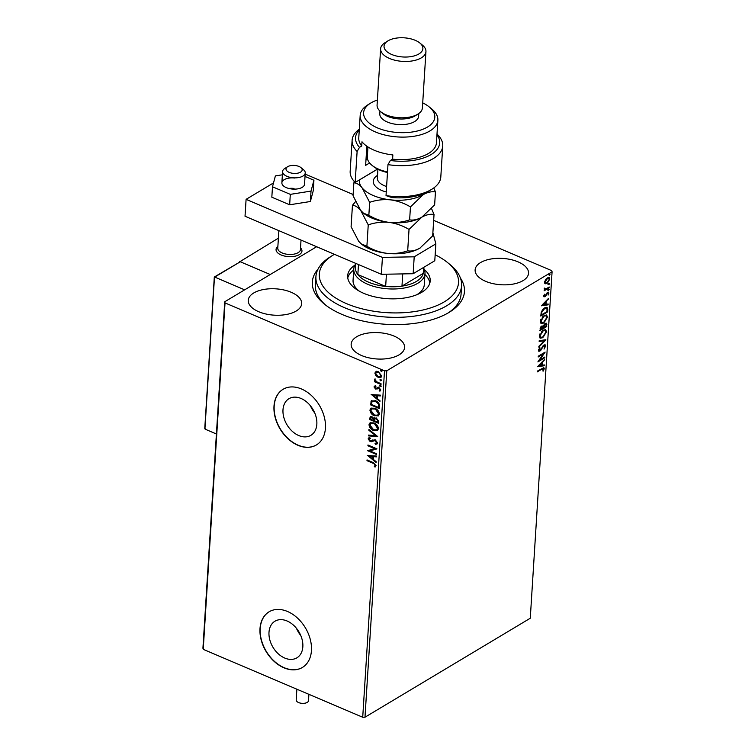 <?xml version="1.0" encoding="UTF-8"?>
<svg xmlns="http://www.w3.org/2000/svg" width="755" height="755" viewBox="0 0 755 755"><rect width="100%" height="100%" fill="white"/><g stroke="black" fill="none" stroke-linecap="round" stroke-linejoin="round"><path stroke-width="1.13" d="M460.418 278.057A76.227 37.58 -176.4 0 1 449.744 311.985A76.227 37.58 -176.4 0 1 342.157 314.486A76.227 37.58 -176.4 0 1 324.376 304.095A76.227 37.58 -176.4 0 1 318.034 269.101M448.31 312.853A72.98 35.976 3.6 0 0 461.06 294.195L461.588 285.739A72.98 35.976 -176.4 0 1 425.339 314.061A72.98 35.976 -176.4 0 1 351.415 310.324A72.98 35.976 -176.4 0 1 315.92 276.575A72.98 35.976 -176.4 0 1 330.02 257.04L332.804 255.294A69.734 34.381 3.6 0 0 337.117 298.886A69.734 34.381 3.6 0 0 423.895 309.776A69.734 34.381 3.6 0 0 447.498 262.514A69.734 34.381 3.6 0 0 435.163 254.794M284.748 658.058A21.338 15.091 -120.9 0 0 296.885 657.832A21.338 15.091 -120.9 0 0 302.038 639.23A21.338 15.091 -120.9 0 0 287.079 620.987A21.338 15.091 -120.9 0 0 274.952 621.214A21.338 15.091 -120.9 0 0 269.799 639.815A21.338 15.091 -120.9 0 0 284.748 658.058M298.753 435.55A21.338 15.091 -120.9 0 0 310.881 435.333A21.338 15.091 -120.9 0 0 316.034 416.722A21.338 15.091 -120.9 0 0 301.085 398.489A21.338 15.091 -120.9 0 0 288.948 398.706A21.338 15.091 -120.9 0 0 283.795 417.317A21.338 15.091 -120.9 0 0 298.753 435.55M297.951 445.299A32.437 22.933 -120.9 0 0 316.383 444.969A32.437 22.933 -120.9 0 0 324.216 416.694A32.437 22.933 -120.9 0 0 301.49 388.976A32.437 22.933 -120.9 0 0 283.059 389.306A32.437 22.933 -120.9 0 0 275.216 417.591A32.437 22.933 -120.9 0 0 297.951 445.299M283.153 389.25A32.437 22.933 -120.9 0 0 275.433 417.543A32.437 22.933 -120.9 0 0 298.14 445.186A32.437 22.933 -120.9 0 0 316.477 444.903M283.946 667.807A32.437 22.933 -120.9 0 0 302.387 667.467A32.437 22.933 -120.9 0 0 310.22 639.192A32.437 22.933 -120.9 0 0 287.495 611.474A32.437 22.933 -120.9 0 0 269.054 611.814A32.437 22.933 -120.9 0 0 261.221 640.089A32.437 22.933 -120.9 0 0 283.946 667.807M269.157 611.758A32.437 22.933 -120.9 0 0 261.438 640.042A32.437 22.933 -120.9 0 0 284.144 667.684A32.437 22.933 -120.9 0 0 302.481 667.411M258.729 311.721A26.755 13.194 3.6 0 0 286.428 314.476A26.755 13.194 3.6 0 0 301.67 303.68A26.755 13.194 3.6 0 0 291.204 292.279A26.755 13.194 3.6 0 0 263.504 289.524A26.755 13.194 3.6 0 0 248.263 300.32A26.755 13.194 3.6 0 0 258.729 311.721M485.597 281.304A26.755 13.194 3.6 0 0 513.296 284.059A26.755 13.194 3.6 0 0 528.538 273.263A26.755 13.194 3.6 0 0 518.062 261.862A26.755 13.194 3.6 0 0 490.363 259.107A26.755 13.194 3.6 0 0 475.121 269.903A26.755 13.194 3.6 0 0 485.597 281.304M361.626 355.539A26.755 13.194 3.6 0 0 389.325 358.295A26.755 13.194 3.6 0 0 404.567 347.498A26.755 13.194 3.6 0 0 394.101 336.098A26.755 13.194 3.6 0 0 366.401 333.332A26.755 13.194 3.6 0 0 351.16 344.138A26.755 13.194 3.6 0 0 361.626 355.539M545.299 283.786L544.591 282.238L545.554 279.699L547.384 277.897L549.149 277.585L549.8 279.123L547.035 283.455L545.299 283.786M549.178 287.768L544.138 290.788L544.931 289.58L544.393 288.08L545.808 288.939L549.225 287.013L549.178 287.768L544.176 290.241M544.355 289.354L544.931 289.58L544.185 288.759M544.298 288.306L545.808 288.939M543.723 296.092L544.534 294.205L544.346 295.677L544.978 295.998L547.573 292.383L548.536 292.204L548.923 293.11L548.149 295.073L548.3 293.563L547.545 293.119L545.742 296.036L544.95 296.743L543.723 296.092L544.95 296.743L543.855 296.743M543.864 295.469L544.978 295.998M548.3 293.563L547.035 292.902L546.544 293.374M547.8 309.616L547.658 311.909L540.769 316.034L541.26 312.051L544.685 307.851L547.092 307.342L547.8 309.616L547.29 309.399L547.139 311.692L547.658 311.909M546.733 326.566L539.844 330.69L541.788 326.009L543.194 326.056L545.053 323.442L546.318 323.206L546.733 326.566L539.882 330.143M545.903 339.844L538.815 347.121L538.862 346.3L544.242 340.769L539.164 341.505L539.221 340.675L545.676 339.75M544.817 357.03L544.77 357.785L537.881 361.909L543.326 353.906L538.192 356.983L538.24 356.218L545.129 352.094L539.693 360.097L544.817 357.03M543.543 369.138L541.835 369.148L537.258 371.894L537.305 371.139L543.845 367.666L544.251 368.704L543.345 371.045L542.836 370.979L543.543 369.138L542.977 368.572M362.721 717.25L384.512 370.828L386.786 370.78L552.075 271.809L530.274 618.232L364.986 717.212L362.721 717.25L203.227 649.338L202.925 648.205L224.726 301.774L316.638 246.734M386.786 370.78L364.986 717.212M537.579 366.713L544.676 359.305L542.354 362.466L542.175 365.231L544.317 364.92L544.27 365.75L537.579 366.713M545.686 345.988L544.034 349.103L544.968 346.46L543.893 345.781L539.938 351.066L538.872 351.273L538.447 350.273L539.731 347.668L539.155 349.858L539.957 350.329L543.949 345.016L545.148 344.808L545.686 345.988L545.167 345.771L544.902 346.856M544.968 346.46L543.374 345.564L542.685 346.215L543.204 346.441M538.702 349.272L539.957 350.329M542.751 337.711L540.25 338.193L539.334 336.154L543.194 330.152L545.629 329.68L546.573 331.756L542.751 337.711L540.014 338.061M543.666 323.055L541.175 323.527L540.259 321.498L544.119 315.486L546.554 315.024L547.498 317.1L543.666 323.055L540.939 323.395M541.41 305.794L548.508 298.385L546.186 301.547L546.007 304.312L548.149 304.01L548.102 304.831L541.41 305.794M548.102 288.976L548.64 289.269L548.026 290.241L548.536 290.467L548.007 290.175L548.621 289.203L549.149 289.486L548.536 290.467L548.007 290.175M548.47 283.163L548.998 283.455L548.385 284.427L548.904 284.654L548.366 284.361L548.979 283.389L549.517 283.672L548.904 284.654L548.366 284.361M549.064 273.688L549.602 273.98L548.989 274.952L549.498 275.169L548.97 274.886L549.583 273.905L550.112 274.197L549.498 275.169L548.97 274.886M433.653 220.375L551.773 270.668L552.075 271.809M375.82 375.575L374.857 373.074L376.065 371.488L378.453 371.753L381.671 375.971L380.907 377.368L378.104 377.311L375.82 375.575L374.857 373.074M381.011 384.512L374.433 381.719L374.48 380.954L375.452 381.369L374.707 379.104L376.594 381.737L381.058 383.757L381.011 384.512M373.989 386.919L375.018 385.852L375.546 386.541L374.801 387.221L375.641 388.325L378.991 387.551L380.784 389.957L379.803 391.137L379.218 390.439L379.973 389.693L378.972 388.315L375.622 389.099L373.989 386.919L375.405 385.616M375.546 386.541L374.801 387.221M376.245 388.4L377.953 387.362M380.199 390.977L379.652 390.259M379.218 390.439L380.369 389.457L378.972 388.315M379.369 388.079L375.622 389.099M379.52 408.257L370.884 404.586L371.054 401.122L375.49 400.716C378.095 401.717 379.472 403.595 379.633 406.36L379.491 408.653L370.488 404.822L371.696 400.48M374.65 417.779L373.885 418.506L376.283 417.93L378.699 421.347L378.566 423.31L369.563 419.478L370.252 416.684L372.026 416.769L373.885 418.506L374.442 417.883M377.736 436.588L368.534 435.909L368.582 435.088L375.565 435.597L368.884 430.293L368.94 429.463L377.736 436.588M376.651 453.774L376.603 454.529L367.6 450.697L374.631 448.63L367.911 445.771L367.959 445.006L376.962 448.848L369.959 450.924L376.651 453.774M372.961 463.23L366.977 460.682L367.024 459.918L373.102 462.513L376.141 465.656L374.99 467.081L374.32 466.401L375.216 465.269L373.357 462.994L366.977 460.682M375.339 466.892L374.32 466.401M384.512 370.828L225.028 302.915L203.227 649.338M367.298 455.501L376.509 456.048L376.462 456.869L373.508 456.652L373.338 459.427L376.16 461.664L376.103 462.494L367.487 455.388M376.415 443.119L377.038 442.364L375.603 440.335L371.498 441.703L370.101 441.505L368.11 438.853L369.752 437.598L370.271 438.428L369.035 439.259L370.11 440.731L375.263 439.816L377.575 442.93L376.962 444.006L375.461 444.308L375.046 443.506L376.651 442.6L375.207 440.571L372.63 441.184M376.641 443.006L377.038 442.364M370.271 438.428L369.035 439.259M371.3 440.769L372.262 440.222M373.536 430.51C370.96 429.472 369.45 427.547 368.997 424.735L370.063 422.8L373.97 422.913C376.547 423.961 378.047 425.895 378.472 428.708L377.406 430.605L373.933 430.274C371.356 429.236 369.846 427.311 369.393 424.499L368.997 424.735M374.461 415.854C371.885 414.816 370.375 412.891 369.922 410.078L370.988 408.144L374.895 408.257C377.462 409.295 378.963 411.23 379.387 414.051L378.33 415.939L374.848 415.618C372.281 414.58 370.771 412.655 370.318 409.842L369.922 410.078M371.13 394.582L380.341 395.129L380.293 395.96L377.34 395.743L377.17 398.508L379.991 400.754L379.935 401.575L371.318 394.469M381.407 386.098L380.227 386.645L379.52 385.692L380.303 385.38L381.02 386.334L380.227 386.645L381.02 386.334M380.614 386.409L379.52 385.692L380.303 385.38M381.775 380.284L380.595 380.831L379.878 379.878L380.671 379.567L381.379 380.52L380.595 380.831L381.379 380.52M380.982 380.595L379.878 379.878L380.671 379.567M382.37 370.809L381.19 371.356L380.473 370.403L381.266 370.092L381.973 371.045L381.19 371.356L381.973 371.045M381.577 371.12L380.473 370.403L381.266 370.092M224.726 301.774L225.028 302.915M315.92 276.575L315.382 285.022A72.98 35.976 3.6 0 0 325.698 305.143M310.437 405.803A21.338 15.091 -120.9 0 0 314.778 413.042M296.441 628.302A21.338 15.091 -120.9 0 0 300.783 635.54M375.613 465.033L373.357 462.994M376.471 456.605L373.508 456.652M376.141 461.966L367.883 455.416M372.432 458.71L372.961 456.35L369.478 456.36L372.432 458.71L372.564 456.586L369.478 456.36M376.632 454.142L367.6 450.697M367.911 445.771L374.631 448.63M376.962 448.885L369.959 450.924M377.141 443.874L375.461 444.308M375.858 444.072L375.546 443.468M373.027 440.948L371.498 441.703M371.894 441.467L370.101 441.505M370.497 441.269L368.11 438.853M368.506 438.617L368.874 437.815M370.667 438.193L369.431 439.023L370.667 438.193M371.696 440.533L372.649 439.986L371.696 440.533M377.557 436.305L368.534 435.909M368.931 435.673L368.959 435.116M368.884 430.293L375.565 435.597M369.393 424.499L370.271 422.696M377.594 430.473L373.933 430.274M376.877 429.708L377.934 428.104L374.31 423.432L371.045 423.451M373.923 423.668L370.837 423.564L369.922 425.093L373.583 429.755L376.698 429.831L377.547 428.34L374.31 423.432M378.595 422.923L369.563 419.478M369.959 419.242L370.46 416.59M376.632 418.449L374.555 419.195L374.348 420.733L377.698 422.158L378.142 421.064L376.632 418.449L374.952 418.959M374.555 419.195L375.188 418.581M372.394 417.298L370.592 418.327L370.535 419.119L373.423 420.346L373.838 419.723L372.394 417.298L370.979 418.091M370.592 418.327L371.186 417.383M373.838 419.723L371.998 417.534M378.142 421.064L376.235 418.685M377.698 422.158L377.745 421.299M370.318 409.842L371.196 408.03M378.519 415.816L374.848 415.618M377.802 415.042L378.859 413.447L375.235 408.776L371.97 408.795M374.839 409.012L371.762 408.899L370.847 410.437L374.499 415.09L377.613 415.175L378.463 413.683L375.235 408.776M371.451 400.886L371.904 400.377M375.83 401.245L371.885 401.886L371.46 404.454L378.614 407.502L378.963 404.321L375.83 401.245L372.272 401.651M371.885 401.886L372.649 401.179M378.963 404.321L375.433 401.481M378.614 407.502L378.566 404.557M380.312 395.695L377.34 395.743M379.973 401.056L371.715 394.497M376.264 397.791L376.792 395.441L373.31 395.45L376.264 397.791L376.396 395.667L373.31 395.45M375.943 386.305L375.188 386.985M376.971 387.928L378.349 387.126M379.614 390.203L380.369 389.457L379.614 390.203M378 388.514L377.047 389.051M376.018 388.863L374.376 386.683M379.907 385.456L380.699 385.144M381.039 384.125L374.433 381.719M374.452 379.586L375.452 381.369M374.839 379.35L375.103 378.868M380.275 379.642L381.067 379.331M375.254 372.838L376.462 371.252M381.096 377.236L378.104 377.311M378.5 377.075L376.207 375.339M380.473 376.5L381.256 375.395L378.802 372.272L376.434 372.347M378.415 372.508L376.216 372.451L375.669 373.414L378.161 376.556L380.284 376.632L380.86 375.631L378.802 372.272M380.869 370.167L381.662 369.856M543.034 368.921L541.326 368.931L537.286 371.347M543.553 367.619L544.251 368.704M543.742 368.487L543.383 369.78M542.354 362.466L541.835 362.24L544.11 359.909L544.619 360.126M541.835 362.24L541.665 365.014L542.175 365.231M543.789 364.995L544.27 365.75M543.751 365.533L537.777 366.392M541.628 363.212L541.109 362.995L538.73 365.439L541.495 365.326L541.628 363.212L539.249 365.656M544.27 357.36L544.77 357.785M544.251 357.568L538.334 361.107M538.23 356.435L543.326 353.906L544.176 352.67M539.193 359.88L539.693 360.097M544.459 346.243L543.374 345.564L544.459 346.243M540.514 349.839L541.014 350.056M540.505 349.829L539.429 350.849L539.938 351.066M539.429 350.849L538.655 351.113M539.627 347.8L540.118 348.008M538.636 349.641L539.447 350.112L538.636 349.641M544.874 344.742L545.167 345.771M545.195 339.816L538.862 346.328M539.183 341.203L544.242 340.769M545.365 329.595L546.573 331.756M546.063 331.539L545.629 333.38M544.053 335.937L542.232 337.494M544.846 330.435L542.628 330.69L541.241 331.841M539.919 333.927L539.523 335.475L540.571 337.211M543.147 330.907L540.042 335.701L540.816 337.353L542.788 336.957L545.865 332.209L545.129 330.52L542.628 330.69M539.523 335.475L540.042 335.701M546.035 323.14L546.856 324.603M546.346 324.376L546.224 326.349M543.185 325.915L542.996 327.547L543.515 327.764L546.073 326.236L546.129 325.367L544.997 324.206L543.515 327.764M545.497 324.018L544.119 324.254M542.222 326.575L540.825 326.858M540.278 327.727L540.599 329.51L542.836 327.802L541.75 326.755L540.599 329.51M540.136 328.51L540.646 328.727M541.231 326.537L542.024 326.386M544.487 323.98L545.289 323.838M546.29 314.939L547.498 317.1M546.988 316.883L546.544 318.723M544.968 321.281L543.156 322.838M545.761 315.779L543.553 316.034L542.165 317.185M540.844 319.271L540.448 320.818L541.486 322.545M544.062 316.251L540.967 321.035L541.731 322.687L543.713 322.3L546.79 317.553L546.054 315.864L543.553 316.034M540.448 320.818L540.967 321.035M547.139 311.692L540.806 315.486M546.799 307.257L547.29 309.399M541.665 311.069L541.005 314.637L541.524 314.854L546.998 311.579L546.998 308.833L546.195 308.125M546.488 308.616L544.119 308.389L542.467 309.814M541.373 311.834L541.882 312.06L541.524 314.854M544.119 308.389L544.629 308.616L541.882 312.06M546.998 308.833L544.629 308.616M546.186 301.547L545.667 301.33L547.941 298.989L548.451 299.216M545.667 301.33L545.497 304.095L546.007 304.312M547.62 304.086L548.102 304.831M547.583 304.614L541.609 305.473M545.459 302.293L544.94 302.075L542.562 304.52L545.327 304.416L545.459 302.293L543.081 304.737M543.827 295.46L544.459 295.781L543.827 295.46M548.243 292.147L548.923 293.11M548.413 292.893L548.3 293.497M547.79 293.346L547.035 292.902L547.79 293.346M546.573 293.384L547.054 293.591M545.997 294.497L546.488 294.705M545.233 295.818L544.44 296.526M548.026 290.241L547.488 289.958M544.279 288.297L545.299 288.721L544.279 288.297M548.385 284.427L547.856 284.144M548.866 277.5L549.8 279.123M549.291 278.906L549.168 279.671M547.8 282.143L546.526 283.238L547.035 283.455M546.526 283.238L544.789 283.569M548.413 278.321L546.073 279.029M544.714 281.492L545.487 282.804M547.347 278.652L545.214 281.87L545.723 282.955L547.092 282.691L549.187 279.492L548.706 278.387L546.828 278.435M544.695 281.653L545.214 281.87M548.989 274.952L548.451 274.66M300.528 247.876A12.977 6.399 -176.4 0 1 301.953 251.066A12.977 6.399 -176.4 0 1 294.563 256.304A12.977 6.399 -176.4 0 1 281.134 254.964A12.977 6.399 -176.4 0 1 276.056 249.443A12.977 6.399 -176.4 0 1 277.868 246.451A12.977 6.399 -176.4 0 0 276.056 249.443A12.977 6.399 -176.4 0 0 283.635 255.832A12.977 6.399 -176.4 0 0 297.81 255.369A12.977 6.399 -176.4 0 0 301.953 251.066A12.977 6.399 -176.4 0 0 300.528 247.876M278.387 238.165L239.486 261.928M239.514 261.438L270.243 274.518L240.288 261.768L214.703 277.085L244.658 289.844M299.593 172.621A8.107 4.002 3.6 0 0 300.905 167.582A8.107 4.002 3.6 0 0 288.589 166.223A8.107 4.002 3.6 0 0 287.561 166.742A8.107 4.002 3.6 0 0 288.703 172.149A8.107 4.002 3.6 0 0 299.593 172.621M300.905 167.582L303.453 169.658A11.353 5.596 -176.4 0 1 305.246 172.952A11.353 5.596 -176.4 0 1 301.613 176.717A11.353 5.596 -176.4 0 1 289.212 177.114A11.353 5.596 -176.4 0 1 282.587 171.527A11.353 5.596 -176.4 0 1 284.777 168.488L287.561 166.742M278.869 230.653L277.764 248.131A11.353 5.596 3.6 0 0 284.399 253.727A11.353 5.596 3.6 0 0 296.8 253.321A11.353 5.596 3.6 0 0 300.424 249.556L301.018 240.09M214.477 277.245L205.011 427.651L205.133 429.18L216.402 433.974M214.316 277L240.288 261.768M308.899 694.336L308.502 700.706A6.163 3.039 -176.4 0 1 304.992 703.188A6.163 3.039 -176.4 0 1 298.612 702.556A6.163 3.039 -176.4 0 1 296.196 699.932L296.875 689.211M294.667 178.02A11.353 5.596 3.6 0 0 281.879 182.795A11.353 5.596 3.6 0 0 291.741 188.995A11.353 5.596 3.6 0 0 304.539 184.22L305.246 172.952M282.379 174.811L275.386 175.915L272.489 186.778L290.307 194.365L311.032 191.09L313.92 180.228L305.02 176.444M313.92 180.228L313.268 190.647L310.371 201.51L289.656 204.794L271.828 197.197L272.489 186.778M290.307 194.365L289.656 204.794M311.032 191.09L310.371 201.51M294.016 188.439A11.353 5.596 3.6 0 0 288.797 188.457M273.518 182.918L246.092 199.348L382.426 257.398L414.202 256.813L435.852 243.856L432.879 232.691M353.123 194.516L305.171 174.094M414.202 256.813L413.145 273.716L434.786 260.749L435.852 243.856M413.145 273.716L381.36 274.291L382.426 257.398M246.092 199.348L245.026 216.241L381.36 274.291M334.437 254.312A69.734 34.381 3.6 0 0 332.804 255.294M416.675 294.79A35.683 17.591 3.6 0 0 424.272 284.805L424.98 273.546A35.683 17.591 -176.4 0 1 404.652 287.938A35.683 17.591 -176.4 0 1 367.723 284.267A35.683 17.591 -176.4 0 1 353.765 269.063A35.683 17.591 -176.4 0 1 355.709 263.929M429.85 283.04A41.355 20.385 3.6 0 0 424.923 274.518M424.301 269.488A41.355 20.385 -176.4 0 1 430.199 280.935A41.355 20.385 -176.4 0 1 409.663 296.989A41.355 20.385 -176.4 0 1 367.77 294.875A41.355 20.385 -176.4 0 1 347.659 275.745A41.355 20.385 -176.4 0 1 354.954 265.128M447.498 262.514L450.046 264.59A72.98 35.976 -176.4 0 1 461.588 285.739M353.699 270.035A41.355 20.385 3.6 0 0 347.744 277.868M353.765 269.063L353.057 280.332A35.683 17.591 3.6 0 0 359.342 291.175M355.747 263.391L355.473 267.751A34.06 16.789 3.6 0 0 357.842 274.575A34.06 16.789 3.6 0 0 368.799 282.266A34.06 16.789 3.6 0 0 385.663 286.419A34.06 16.789 3.6 0 0 401.971 286.126L423.253 273.376A34.06 16.789 3.6 0 0 423.451 272.036L423.744 267.364M402.736 273.905L401.971 286.126A34.06 16.789 3.6 0 0 423.253 273.376L423.63 267.44M358.474 264.552L357.842 274.575L385.663 286.419L386.428 274.207M423.687 268.204A35.683 17.591 -176.4 0 1 424.98 273.546M432.03 189.137L429.246 190.883A42.167 20.791 -176.4 0 1 391.76 197.527L386.031 195.611A45.413 22.386 3.6 0 0 432.03 189.137A45.413 22.386 3.6 0 0 440.807 176.981L442.751 146.008A45.413 22.386 -176.4 0 1 387.976 164.628L386.031 195.611M377.396 100.019A35.683 17.591 3.6 0 0 370.488 103.199A35.683 17.591 3.6 0 0 377.566 127.944A35.683 17.591 3.6 0 0 423.347 129.086A35.683 17.591 3.6 0 0 429.17 106.889A35.683 17.591 3.6 0 0 422.715 102.869M429.17 106.889L431.718 108.965A38.92 19.186 -176.4 0 1 437.872 120.243A38.92 19.186 -176.4 0 1 415.703 135.957A38.92 19.186 -176.4 0 1 375.414 131.946A38.92 19.186 -176.4 0 1 360.182 115.364A38.92 19.186 -176.4 0 1 367.704 104.936L370.488 103.199M380.624 48.782L377.075 105.115A22.707 11.193 3.6 0 0 380.671 111.693L383.219 113.769A19.46 9.598 3.6 0 0 387.759 116.421A19.46 9.598 3.6 0 0 415.222 115.789L418.015 114.043A22.707 11.193 3.6 0 0 422.394 107.965L425.943 51.633A22.707 11.193 -176.4 0 1 413.004 60.796A22.707 11.193 -176.4 0 1 389.505 58.456A22.707 11.193 -176.4 0 1 380.624 48.782A22.707 11.193 -176.4 0 1 385.012 42.705L387.796 40.959A19.46 9.598 3.6 0 0 391.656 54.464A19.46 9.598 3.6 0 0 416.628 55.087A19.46 9.598 3.6 0 0 419.808 42.978A19.46 9.598 3.6 0 0 415.269 40.326A19.46 9.598 3.6 0 0 387.796 40.959M380.671 111.693A22.707 11.193 3.6 0 0 385.965 114.788A22.707 11.193 3.6 0 0 418.015 114.043M379.954 111.07L379.784 113.769A19.46 9.598 3.6 0 0 387.4 122.055A19.46 9.598 3.6 0 0 407.54 124.065A19.46 9.598 3.6 0 0 418.629 116.213L418.798 113.514M360.182 115.364L358.767 137.891A38.92 19.186 3.6 0 0 361.73 146.008L361.994 141.78A38.92 19.186 -176.4 0 0 374.263 150.254A38.92 19.186 -176.4 0 0 392.864 154.926L392.6 159.154A38.92 19.186 3.6 0 0 436.456 142.78L437.872 120.243M359.267 129.917A42.167 20.791 3.6 0 0 359.484 147.357L357.115 151.481L355.161 182.465L377.519 169.073M357.115 151.481A45.413 22.386 -176.4 0 1 352.113 140.298A45.413 22.386 -176.4 0 1 359.314 129.199M437.003 134.088A45.413 22.386 -176.4 0 1 442.751 146.008M352.113 140.298L350.169 171.281A45.413 22.386 3.6 0 0 355.161 182.465L377.302 169.28A22.707 11.193 3.6 0 1 377.594 169.111L377.302 169.28M387.976 164.628L390.354 160.494L392.6 159.154M390.354 160.494A42.167 20.791 3.6 0 0 430.076 155.134A42.167 20.791 3.6 0 0 436.956 134.805M361.73 146.008L359.484 147.357M369.61 162.976L365.637 165.354L366.845 146.206M366.364 153.756A31.625 15.591 -176.4 0 1 367.609 152.236M365.986 159.796L367.496 158.89M419.808 42.978L422.356 45.055A22.707 11.193 -176.4 0 1 425.943 51.633M367.949 146.942L367.326 156.814A29.19 14.392 3.6 0 0 369.544 162.901A29.19 14.392 3.6 0 0 371.941 165.269A29.19 14.392 3.6 0 0 387.523 171.932M355.539 201.632L352.443 205.341L351.094 226.736L358.691 241.298L361.173 243.827L366.892 246.272L368.242 224.877C374.782 222.593 381.681 221.753 388.938 222.366C396.092 223.348 402.793 225.707 409.031 229.435L407.691 250.83C401.15 253.123 394.252 253.954 386.994 253.34C379.841 252.359 373.14 249.999 366.892 246.272M352.443 205.341C355.105 205.398 357.842 207.059 360.645 210.315L368.242 224.877M409.031 229.435L421.837 217.166C426.207 214.722 430.274 213.825 434.031 214.477L432.681 235.871L419.884 248.14C415.505 250.594 411.437 251.49 407.691 250.83M420.299 247.885L419.884 248.14A35.683 17.591 3.6 0 0 420.299 247.885A35.683 17.591 3.6 0 0 420.611 247.697M434.031 214.477L431.539 208.597M359.371 180.02A35.683 17.591 3.6 0 0 362.06 187.787A35.683 17.591 3.6 0 0 390.354 199.83A35.683 17.591 3.6 0 0 423.253 194.63C427.632 192.185 431.69 191.289 435.446 191.94L434.635 204.888L421.837 217.166C417.458 219.611 413.391 220.507 409.635 219.856C403.094 222.14 396.196 222.97 388.938 222.366C381.785 221.375 375.084 219.016 368.846 215.288L363.57 213.212A35.683 17.591 3.6 0 0 388.938 222.366A35.683 17.591 3.6 0 0 421.837 217.166A35.683 17.591 3.6 0 0 422.253 216.902A35.683 17.591 3.6 0 0 422.555 216.713M361.362 243.988A35.683 17.591 3.6 0 0 361.617 244.195A35.683 17.591 3.6 0 0 386.994 253.34A35.683 17.591 3.6 0 0 419.884 248.14M363.127 212.853L360.645 210.315L353.047 195.753L353.859 182.814C356.53 182.87 359.257 184.531 362.06 187.787L369.657 202.34C376.198 200.056 383.096 199.216 390.354 199.83C397.507 200.821 404.208 203.171 410.456 206.908L423.253 194.63A35.683 17.591 3.6 0 0 426.113 192.61M435.446 191.94L433.795 187.948M354.605 181.88L353.859 182.814M410.456 206.908L409.635 219.856M369.657 202.34L368.846 215.288M387.485 172.508A27.567 13.59 -176.4 0 1 373.215 166.308L371.941 165.269M541.326 368.931L541.835 369.148M541.543 348.149L542.024 348.348M543.024 327.17L543.534 327.387M541.042 314.137L541.552 314.354M386.258 191.996A21.735 10.712 -176.4 0 1 374.924 185.749A21.735 10.712 -176.4 0 1 377.538 175.358M377.915 169.271L377.358 178.086A17.837 8.796 3.6 0 0 378.717 181.804A17.837 8.796 3.6 0 0 386.598 186.523M544.638 345.658L544.128 345.431M539.391 350.433L538.872 350.216M545.129 330.52L544.619 330.303M540.816 337.353L540.297 337.126M546.054 315.864L545.544 315.647M541.731 322.687L541.222 322.47M544.534 296.083L544.015 295.856M548.064 293.034L547.545 292.817M545.063 288.995L544.544 288.778M548.706 278.387L548.187 278.17M545.723 282.955L545.214 282.738M282.587 171.527L281.879 182.795M214.307 277.028L204.775 428.406"/></g></svg>
